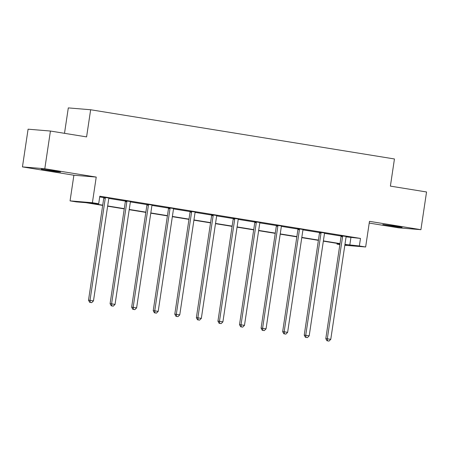 <?xml version="1.0" encoding="UTF-8"?>
<svg xmlns="http://www.w3.org/2000/svg" width="449" height="449" viewBox="0 0 449 449"><rect width="100%" height="100%" fill="white"/><g stroke="black" fill="none" stroke-linecap="round" stroke-linejoin="round"><path stroke-width="0.67" d="M54.772 170.94L60.564 172.068L56.176 171.641L41.252 169.178L54.772 170.94M396.321 226.274L402.113 227.396L397.73 226.975L382.801 224.511L396.321 226.274M369.218 223.074L398.572 227.828L420.915 229.68L369.476 221.346L365.643 246.989L344.826 245.261M50.428 131.041L44.793 168.745L22.45 166.899L28.085 129.189L50.428 131.041L86.59 136.9L90.647 109.752L394.447 158.968L390.389 186.116L426.55 191.976L420.915 229.68M339.859 244.582L337.008 244.116L339.893 244.357M337.12 243.38L337.008 244.116M102.681 205.401L85.922 202.684L76.352 201.887L70.061 200.871L92.399 202.724L98.69 203.739L89.121 202.948L102.72 205.148M22.45 166.899L73.889 175.228L70.061 200.871M64.504 133.319L68.304 107.9L90.647 109.752M130.665 201.545L125.277 200.793M173.808 208.532L168.42 207.78M216.951 215.52L211.563 214.768M260.094 222.513L254.706 221.755M303.238 229.501L297.85 228.749M346.381 236.488L340.993 235.736M99.706 196.937L103.77 197.599M108.838 198.419L125.338 201.09M130.412 201.915L146.913 204.587M151.981 205.406L168.482 208.083M173.555 208.903L190.056 211.574M195.124 212.399L211.625 215.071M216.699 215.89L233.199 218.568M238.267 219.387L254.768 222.059M259.842 222.884L276.343 225.555M281.416 226.375L297.911 229.052M302.985 229.871L319.486 232.543M324.56 233.368L341.055 236.039M346.128 236.859L360.48 238.425L99.818 196.202L98.69 203.739M324.807 232.997L319.424 232.24M281.663 226.004L276.281 225.252M238.52 219.017L233.138 218.265M195.377 212.029L189.994 211.271M152.233 205.036L146.851 204.284M109.09 198.048L103.708 197.296M360.48 238.425L359.352 245.968L365.643 246.989M73.889 175.228L96.232 177.08L44.793 168.745M96.232 177.08L92.399 202.724M344.955 244.396L359.352 245.968M107.665 205.951L124.289 208.645M129.239 209.447L145.863 212.141M150.813 212.944L167.432 215.632M172.382 216.435L189.007 219.129M193.957 219.931L210.575 222.625M215.526 223.428L232.15 226.116M237.1 226.919L253.719 229.613M258.669 230.416L275.293 233.11M280.243 233.912L296.862 236.601M301.812 237.403L318.436 240.097M323.387 240.9L340.005 243.594M344.899 244.772L346.577 244.913L344.922 244.643M339.972 243.841L323.347 241.147M318.397 240.344L301.779 237.65M296.828 236.853L280.204 234.159M275.254 233.357L258.635 230.663M253.685 229.86L237.061 227.166M232.111 226.369L215.492 223.675M210.542 222.872L193.917 220.178M188.967 219.376L172.343 216.682M167.398 215.885L150.774 213.191M145.824 212.388L129.2 209.694M124.255 208.892L107.631 206.198M350.905 237.633L349.782 245.176M342.57 236.674L341.06 236.55L325.8 338.658L327.31 338.787L342.57 236.674A1.527 1.398 94.7 0 0 342.553 236.095L342.503 235.86M327.602 340.875L328.982 341.1L327.602 340.875L327.31 338.787L330.767 339.349L346.027 237.235A1.527 1.398 94.7 0 1 346.213 236.69L346.325 236.483M341.06 236.55A1.527 1.398 94.7 0 0 341.044 235.972L340.971 235.613M325.8 338.658L326.995 340.825M328.982 341.1L330.767 339.349M320.996 233.183L319.486 233.053L304.226 335.167L305.735 335.291L320.996 233.183A1.527 1.398 94.7 0 0 320.984 232.604L320.934 232.369M306.027 337.384L307.413 337.609L306.027 337.384L305.735 335.291L309.193 335.852L324.453 233.744A1.527 1.398 94.7 0 1 324.638 233.194L324.756 232.986M319.486 233.053A1.527 1.398 94.7 0 0 319.475 232.475L319.396 232.116M304.226 335.167L305.427 337.334M307.413 337.609L309.193 335.852M299.427 229.686L297.917 229.562L282.657 331.671L284.166 331.794L299.427 229.686A1.527 1.398 94.7 0 0 299.41 229.108L299.36 228.872M284.458 333.888L285.839 334.112L284.458 333.888L284.166 331.794L287.624 332.355L302.884 230.247A1.527 1.398 94.7 0 1 303.069 229.697L303.182 229.49M297.917 229.562A1.527 1.398 94.7 0 0 297.9 228.984L297.827 228.625M282.657 331.671L283.852 333.837M285.839 334.112L287.624 332.355M277.852 226.189L276.343 226.066L261.082 328.174L262.592 328.303L277.852 226.189A1.527 1.398 94.7 0 0 277.836 225.611L277.791 225.376M262.884 330.391L264.27 330.616L262.884 330.391L262.592 328.303L266.049 328.864L281.31 226.751A1.527 1.398 94.7 0 1 281.495 226.206L281.613 225.999M276.343 226.066A1.527 1.398 94.7 0 0 276.331 225.488L276.253 225.129M261.082 328.174L262.283 330.341M264.27 330.616L266.049 328.864M256.284 222.698L254.774 222.569L239.513 324.683L241.023 324.807L256.284 222.698A1.527 1.398 94.7 0 0 256.267 222.12L256.216 221.885M241.315 326.9L242.696 327.125L241.315 326.9L241.023 324.807L244.481 325.368L259.741 223.26A1.527 1.398 94.7 0 1 259.926 222.71L260.038 222.502M254.774 222.569A1.527 1.398 94.7 0 0 254.757 221.991L254.684 221.632M239.513 324.683L240.709 326.85M242.696 327.125L244.481 325.368M234.709 219.202L233.199 219.078L217.939 321.187L219.449 321.31L234.709 219.202A1.527 1.398 94.7 0 0 234.692 218.624L234.647 218.388M219.741 323.403L221.127 323.628L219.741 323.403L219.449 321.31L222.906 321.871L238.166 219.763A1.527 1.398 94.7 0 1 238.352 219.213L238.464 219.005M233.199 219.078A1.527 1.398 94.7 0 0 233.183 218.5L233.11 218.141M217.939 321.187L219.14 323.353M221.127 323.628L222.906 321.871M213.14 215.705L211.631 215.582L196.37 317.69L197.88 317.819L213.14 215.705A1.527 1.398 94.7 0 0 213.123 215.127L213.073 214.891M198.172 319.907L199.552 320.131L198.172 319.907L197.88 317.819L201.337 318.38L216.598 216.266A1.527 1.398 94.7 0 1 216.783 215.722L216.895 215.514M211.631 215.582A1.527 1.398 94.7 0 0 211.614 215.004L211.541 214.644M196.37 317.69L197.566 319.856M199.552 320.131L201.337 318.38M191.566 212.214L190.056 212.085L174.796 314.199L176.305 314.322L191.566 212.214A1.527 1.398 94.7 0 0 191.549 211.636L191.504 211.4M176.597 316.416L177.978 316.64L176.597 316.416L176.305 314.322L179.763 314.884L195.023 212.775A1.527 1.398 94.7 0 1 195.208 212.225L195.321 212.018M190.056 212.085A1.527 1.398 94.7 0 0 190.039 211.507L189.966 211.148M174.796 314.199L175.997 316.365M177.978 316.64L179.763 314.884M169.997 208.718L168.487 208.594L153.227 310.702L154.737 310.826L169.997 208.718A1.527 1.398 94.7 0 0 169.98 208.14L169.93 207.904M155.028 312.919L156.409 313.144L155.028 312.919L154.737 310.826L158.194 311.387L173.454 209.279A1.527 1.398 94.7 0 1 173.634 208.729L173.752 208.521M168.487 208.594A1.527 1.398 94.7 0 0 168.47 208.016L168.397 207.657M153.227 310.702L154.422 312.869M156.409 313.144L158.194 311.387M148.423 205.221L146.913 205.098L131.652 307.206L133.162 307.335L148.423 205.221A1.527 1.398 94.7 0 0 148.406 204.643L148.361 204.407M133.454 309.423L134.835 309.647L133.454 309.423L133.162 307.335L136.619 307.896L151.88 205.782A1.527 1.398 94.7 0 1 152.065 205.238L152.177 205.03M146.913 205.098A1.527 1.398 94.7 0 0 146.896 204.519L146.823 204.16M131.652 307.206L132.848 309.372M134.835 309.647L136.619 307.896M126.854 201.73L125.344 201.601L110.084 303.715L111.593 303.838L126.854 201.73A1.527 1.398 94.7 0 0 126.837 201.152L126.786 200.916M111.885 305.932L113.266 306.156L111.885 305.932L111.593 303.838L115.051 304.4L130.311 202.291A1.527 1.398 94.7 0 1 130.491 201.741L130.608 201.534M125.344 201.601A1.527 1.398 94.7 0 0 125.327 201.023L125.254 200.664M110.084 303.715L111.279 305.881M113.266 306.156L115.051 304.4M105.279 198.233L103.77 198.11L88.509 300.218L90.019 300.342L105.279 198.233A1.527 1.398 94.7 0 0 105.262 197.655L105.218 197.42M90.311 302.435L91.691 302.66L90.311 302.435L90.019 300.342L93.476 300.903L108.737 198.795A1.527 1.398 94.7 0 1 108.922 198.245L109.034 198.037M103.77 198.11A1.527 1.398 94.7 0 0 103.753 197.532L103.68 197.173M88.509 300.218L89.705 302.385M91.691 302.66L93.476 300.903M342.553 236.095L341.044 235.972M320.984 232.604L319.475 232.475M299.41 229.108L297.9 228.984M277.836 225.611L276.331 225.488M256.267 222.12L254.757 221.991M234.692 218.624L233.183 218.5M213.123 215.127L211.614 215.004M191.549 211.636L190.039 211.507M169.98 208.14L168.47 208.016M148.406 204.643L146.896 204.519M126.837 201.152L125.327 201.023M105.262 197.655L103.753 197.532"/></g></svg>
